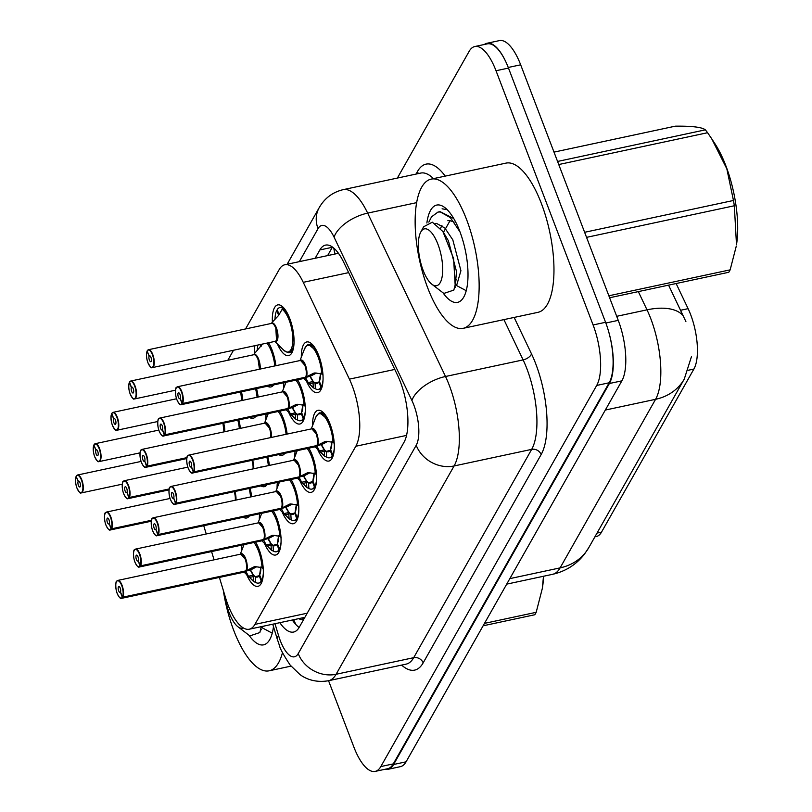 <?xml version="1.0" encoding="UTF-8"?>
<svg xmlns="http://www.w3.org/2000/svg" width="812" height="812" viewBox="0 0 812 812"><rect width="100%" height="100%" fill="white"/><g stroke="black" fill="none" stroke-linecap="round" stroke-linejoin="round"><path stroke-width="1.22" d="M254.633 353.332A25.943 9.632 77.9 0 1 254.856 345.689M268.589 342.755A25.943 9.632 77.9 0 1 272.04 349.942A25.943 9.632 77.9 0 1 275.887 365.704M272.385 322.009A25.943 9.632 77.9 0 1 277.755 304.896A25.943 9.632 77.9 0 1 289.782 318.619A25.943 9.632 77.9 0 1 288.605 355.636A25.943 9.632 77.9 0 1 277.41 343.943M265.828 419.845A25.943 9.632 77.9 0 1 266.113 414.059M279.846 411.126A25.943 9.632 77.9 0 1 283.286 418.312A25.943 9.632 77.9 0 1 287.143 434.075M283.571 388.512A25.943 9.632 77.9 0 1 283.855 382.726M297.588 379.793A25.943 9.632 77.9 0 1 301.039 386.989A25.943 9.632 77.9 0 1 299.861 424.006A25.943 9.632 77.9 0 1 288.646 412.283M301.323 357.189A25.943 9.632 77.9 0 1 306.763 341.943A25.943 9.632 77.9 0 1 318.781 355.656A25.943 9.632 77.9 0 1 317.604 392.683A25.943 9.632 77.9 0 1 306.388 380.95M241.59 550.871A25.943 9.632 77.9 0 1 241.874 545.085M255.607 542.152A25.943 9.632 77.9 0 1 259.058 549.338A25.943 9.632 77.9 0 1 257.881 586.365A25.943 9.632 77.9 0 1 246.665 574.632M259.332 519.538A25.943 9.632 77.9 0 1 259.627 513.752M273.35 510.819A25.943 9.632 77.9 0 1 276.801 518.015A25.943 9.632 77.9 0 1 275.623 555.032A25.943 9.632 77.9 0 1 264.407 543.309M277.085 488.215A25.943 9.632 77.9 0 1 277.369 482.429M291.092 479.496A25.943 9.632 77.9 0 1 294.543 486.682A25.943 9.632 77.9 0 1 293.376 523.71A25.943 9.632 77.9 0 1 282.16 511.976M294.827 456.882A25.943 9.632 77.9 0 1 295.111 451.096M308.844 448.163A25.943 9.632 77.9 0 1 312.295 455.359A25.943 9.632 77.9 0 1 311.118 492.376A25.943 9.632 77.9 0 1 299.902 480.653M312.569 425.559A25.943 9.632 77.9 0 1 318.01 410.314A25.943 9.632 77.9 0 1 330.037 424.037A25.943 9.632 77.9 0 1 328.86 461.054A25.943 9.632 77.9 0 1 317.644 449.32M219.392 577.423L225.563 597.764A45.776 17.001 -102.1 0 0 228.03 605.011A45.776 17.001 -102.1 0 0 249.243 629.219A45.776 17.001 -102.1 0 0 254.917 624.387L355.818 446.255A45.776 17.001 -102.1 0 0 349.393 379.143L303.252 282.332A45.776 17.001 -102.1 0 0 284.86 264.742A45.776 17.001 -102.1 0 0 279.186 269.584L245.559 328.951M594.912 536.813L596.404 536.499A41.199 15.306 -102.1 0 0 601.509 532.134L693.884 369.054A41.199 15.306 -102.1 0 0 688.099 308.661L676.122 283.53M298.978 618.592A15.255 5.664 -102.1 0 0 303.556 617.912L303.759 617.546A45.776 17.001 77.9 0 1 303.282 617.668L249.243 629.219M203.731 525.709L206.238 533.981M211.567 551.561L214.074 559.833M233.491 350.256L227.817 360.274M273.644 384.918A25.943 9.632 77.9 0 1 270.863 386.969A25.943 9.632 77.9 0 1 267.493 386.228M256.572 388.562A25.943 9.632 77.9 0 1 258.135 397.038M255.902 416.241A25.943 9.632 77.9 0 1 253.121 418.292A25.943 9.632 77.9 0 1 249.741 417.561M238.829 419.895A25.943 9.632 77.9 0 1 240.393 428.36M284.9 453.289A25.943 9.632 77.9 0 1 282.119 455.339A25.943 9.632 77.9 0 1 278.739 454.598M267.828 456.933A25.943 9.632 77.9 0 1 269.391 465.408M267.158 484.612A25.943 9.632 77.9 0 1 264.377 486.662A25.943 9.632 77.9 0 1 260.997 485.931M250.086 488.266A25.943 9.632 77.9 0 1 251.649 496.731M249.406 515.945A25.943 9.632 77.9 0 1 246.625 517.995A25.943 9.632 77.9 0 1 243.255 517.254M608.442 330.89A45.776 17.001 77.9 0 1 609.386 383.508L393.587 764.488A45.776 17.001 77.9 0 1 387.913 769.329A45.776 17.001 77.9 0 1 385 769.299M484.338 44.487A45.776 17.001 77.9 0 1 486.977 43.269A45.776 17.001 77.9 0 1 505.125 60.352M685.896 321.572L668.57 285.144M486.977 43.269L499.451 40.6A45.776 17.001 77.9 0 1 520.665 64.808L618.247 320.364A45.776 17.001 77.9 0 1 621.86 380.848L406.061 761.829A45.776 17.001 77.9 0 1 400.387 766.66L387.913 769.329M279.846 622.682A45.776 17.001 -102.1 0 0 293.599 632.051A45.776 17.001 -102.1 0 0 299.273 627.219L403.98 442.357A45.776 17.001 -102.1 0 0 397.555 375.245L343.923 262.702A45.776 17.001 -102.1 0 0 325.531 245.112A45.776 17.001 -102.1 0 0 319.857 249.954L315.147 258.267M299.131 627.453A45.776 17.001 77.9 0 1 292.31 620.013M397.362 178.072L469.133 51.369A45.776 17.001 77.9 0 1 474.807 46.528A45.776 17.001 77.9 0 1 496.02 70.745L593.095 324.962A45.776 17.001 77.9 0 1 596.698 385.446L380.828 766.558A45.776 17.001 77.9 0 1 375.154 771.4A45.776 17.001 77.9 0 1 353.93 747.192L328.555 680.72L406.122 664.135A61.042 22.665 -102.1 0 0 413.694 657.679L531.677 449.371A61.042 22.665 -102.1 0 0 526.876 368.729A61.042 22.665 -102.1 0 0 523.111 359.899L503.917 319.613M474.807 46.528L487.271 43.868A45.776 17.001 77.9 0 1 508.495 68.076L605.569 322.293A45.776 17.001 77.9 0 1 609.173 382.777L393.292 763.889A45.776 17.001 77.9 0 1 387.618 768.731L375.154 771.4M327.612 255.597L332.321 247.284A45.776 17.001 77.9 0 1 332.463 247.041M326.495 457.034A22.888 8.506 -102.1 0 0 329.611 457.765A22.888 8.506 -102.1 0 0 332.189 455.776L330.22 450.335A16.778 6.232 77.9 0 1 326.312 451.391A1.522 0.568 -102.1 0 0 326.312 451.482L326.617 457.095L324.922 456.385L319.431 450.934L316.802 445.889L321.258 444.621M187.531 456.314A9.155 3.4 77.9 0 1 188.78 455.106A9.155 3.4 77.9 0 1 193.023 459.957A9.155 3.4 77.9 0 1 193.845 471.863L316.893 445.544A0.761 0.639 -153.8 0 1 317.005 445.524L325.379 441.373M193.845 471.863L193.469 471.66A8.851 3.289 -102.1 0 0 192.677 460.15A8.851 3.289 -102.1 0 0 187.47 456.405A8.851 3.289 -102.1 0 0 188.171 468.098A8.851 3.289 -102.1 0 0 193.266 472.005L193.642 472.219A9.155 3.4 77.9 0 1 192.617 473.02L315.655 446.712A9.155 3.4 -102.1 0 0 316.68 445.91L316.69 445.9A0.761 0.67 -146.8 0 1 316.802 445.889M317.005 445.524L321.836 444.499L327.713 441.444M193.266 472.005L191.399 466.839A3.055 1.137 77.9 0 1 191.064 467.103A3.055 1.137 77.9 0 1 189.643 465.489A3.055 1.137 77.9 0 1 189.785 461.135A3.055 1.137 77.9 0 1 191.196 462.749A3.055 1.137 77.9 0 1 191.47 466.727L193.469 471.66M316.071 433.638A9.155 3.4 -102.1 0 0 311.828 428.797L316.061 433.638A9.155 3.4 -102.1 0 1 316.883 445.555A9.155 3.4 77.9 0 0 316.568 435.1A9.155 3.4 77.9 0 0 311.828 428.797L188.78 455.106L187.643 455.948C186.861 454.933 185.968 462.627 188.161 468.148C190.099 472.127 191.581 473.751 192.617 473.02A9.155 3.4 77.9 0 1 190.972 472.432M193.642 472.219L316.578 445.615M326.119 441.292L333.844 442.428M323.815 455.43L324.922 456.385A22.31 8.293 77.9 0 1 323.815 455.43L315.117 446.823M311.28 428.919L315.685 417.49A22.31 8.293 77.9 0 1 325.561 418.018A22.31 8.293 77.9 0 1 333.022 442.083L334.382 443.403M328.2 419.804L320.04 413.014A22.888 8.506 -102.1 0 0 319.908 413.034M330.575 449.645L331.834 441.626A16.778 6.232 77.9 0 1 330.606 449.655L332.697 454.882L333.438 454.72M324.607 450A16.778 6.232 77.9 0 1 321.664 445.463M321.633 444.854L324.445 449.848L326.312 451.381L330.809 450.213M332.189 455.776L333.214 455.562M328.17 419.733A22.888 8.506 -102.1 0 0 320.04 413.003L323.085 412.344M332.697 454.882A22.888 8.506 -102.1 0 0 334.28 448.295M320.557 452.101L324.292 451.299A3.055 1.137 77.9 0 1 324.424 449.868L319.431 450.934M310.377 376.484L313.188 381.478L315.056 383.01L318.954 381.934A16.778 6.232 77.9 0 1 315.056 383.02A1.522 0.568 -102.1 0 0 315.056 383.112L315.371 388.725L313.665 388.014L308.174 382.564L305.545 377.519L310.001 376.25M176.275 387.943A9.155 3.4 77.9 0 1 177.534 386.735A9.155 3.4 77.9 0 1 181.776 391.587A9.155 3.4 77.9 0 1 182.588 403.493L305.637 377.174A0.761 0.639 -153.8 0 1 305.748 377.154L314.122 373.002M182.588 403.493L182.213 403.29A8.851 3.289 -102.1 0 0 181.421 391.78A8.851 3.289 -102.1 0 0 176.224 388.034A8.851 3.289 -102.1 0 0 176.915 399.727A8.851 3.289 -102.1 0 0 182.01 403.635L182.385 403.848A9.155 3.4 77.9 0 1 181.36 404.65L304.398 378.341A9.155 3.4 -102.1 0 0 305.434 377.539L305.434 377.529A0.761 0.67 -146.8 0 1 305.545 377.519M305.748 377.154L310.58 376.129L316.457 373.073M182.01 403.635L180.152 398.469A3.055 1.137 77.9 0 1 179.807 398.733A3.055 1.137 77.9 0 1 178.386 397.119A3.055 1.137 77.9 0 1 178.528 392.764A3.055 1.137 77.9 0 1 179.939 394.378A3.055 1.137 77.9 0 1 180.213 398.357L182.213 403.29M304.815 365.268A9.155 3.4 -102.1 0 0 300.572 360.426L304.815 365.268A9.155 3.4 -102.1 0 1 305.637 377.184A9.155 3.4 77.9 0 0 305.312 366.73A9.155 3.4 77.9 0 0 300.572 360.426L177.534 386.735L176.387 387.578C175.605 386.563 174.712 394.256 176.904 399.778C178.843 403.757 180.325 405.381 181.36 404.65A9.155 3.4 77.9 0 1 179.726 404.061M182.385 403.848L305.322 377.245M314.863 372.921L322.597 374.058M312.559 387.06L313.665 388.014A22.31 8.293 77.9 0 1 312.559 387.06L303.861 378.453M300.024 360.548L304.429 349.119A22.31 8.293 77.9 0 1 314.305 349.647A22.31 8.293 77.9 0 1 321.765 373.713L323.125 375.032M316.954 351.434L308.783 344.643A22.888 8.506 -102.1 0 0 308.651 344.664M322.191 386.35L321.44 386.512L319.329 381.275L320.578 373.256A16.778 6.232 77.9 0 1 319.349 381.285M313.351 381.63A16.778 6.232 77.9 0 1 310.407 377.093M315.239 388.664A22.888 8.506 -102.1 0 0 318.355 389.395A22.888 8.506 -102.1 0 0 320.933 387.405L318.964 381.965L319.552 381.843M320.933 387.405L321.958 387.192M316.913 351.363A22.888 8.506 -102.1 0 0 308.783 344.633L311.828 343.973M321.44 386.512A22.888 8.506 -102.1 0 0 323.024 379.925M309.301 383.731L313.036 382.929A3.055 1.137 77.9 0 1 313.168 381.498L308.174 382.564M147.124 350.977L147.124 351.17A8.851 3.289 -102.1 0 0 147.916 362.68A8.851 3.289 -102.1 0 0 153.113 366.425A8.851 3.289 -102.1 0 0 152.423 354.732A8.851 3.289 -102.1 0 0 147.317 350.825L147.5 350.49A9.155 3.4 77.9 0 1 148.535 349.698A9.155 3.4 77.9 0 1 152.778 354.539A9.155 3.4 77.9 0 1 152.362 367.603C151.194 366.202 152.605 371.135 147.906 362.731C146.393 358.234 146.13 354.316 147.124 350.977L149.185 355.991L149.956 355.829M149.185 355.991A3.055 1.137 77.9 0 1 149.53 355.727A3.055 1.137 77.9 0 1 150.941 357.341A3.055 1.137 77.9 0 1 150.809 361.695A3.055 1.137 77.9 0 1 149.388 360.081A3.055 1.137 77.9 0 1 149.124 356.113L147.124 351.17M149.124 356.113L150.058 355.91M275.816 328.231L276.537 340.329L275.4 341.294A9.155 3.4 -102.1 0 0 276.537 340.329A9.155 3.4 -102.1 0 0 275.816 328.231A9.155 3.4 -102.1 0 0 271.573 323.389L148.535 349.698L147.348 350.601M287.976 314.447L282.769 308.255L278.587 315.442L271.959 322.526M289.214 352.378A22.888 8.506 -102.1 0 0 289.356 352.357L292.198 349.931A22.888 8.506 -102.1 0 0 294.025 342.887M278.658 315.33L276.699 310.478L277.471 310.306M287.915 314.315A22.888 8.506 -102.1 0 0 279.785 307.586A22.888 8.506 -102.1 0 0 277.207 309.575L279.054 314.701M282.353 309.423A22.31 8.282 78 0 1 292.827 338.289A22.31 8.282 78 0 1 283.561 350.043C287.032 352.438 288.97 353.21 289.356 352.357A22.888 8.506 -102.1 0 0 292.198 349.931M276.699 310.478A22.888 8.506 -102.1 0 0 274.994 319.228M282.485 652.594A76.298 28.339 77.9 0 1 269.117 670.813A76.298 28.339 77.9 0 1 233.754 630.457A76.298 28.339 77.9 0 1 223.28 590.243M273.471 626.61A49.755 18.483 77.9 0 1 269.929 639.247A49.755 18.483 77.9 0 1 249.04 635.278M261.312 627.331L272.233 633.167M543.593 576.246A71.72 26.634 77.9 0 1 542.517 587.218L542.294 588.619M484.48 623.372L536.174 612.319L542.284 588.619L543.502 576.266M536.174 612.319A82.408 30.602 77.9 0 1 535.504 613.567A82.408 30.602 77.9 0 1 534.803 614.745L483.11 625.798M261.312 626.641L259.84 632.548L249.852 635.908L237.886 626.712A29.07 10.8 77.9 0 1 224.883 595.521M243.336 627.96A29.07 10.8 77.9 0 1 237.886 626.712M261.2 627.351L264.56 625.951M466.555 219.473A76.298 28.339 77.9 0 1 463.104 328.342A76.298 28.339 77.9 0 1 427.741 287.986A76.298 28.339 77.9 0 1 431.192 179.117A76.298 28.339 77.9 0 1 466.555 219.473M431.192 179.117L506.018 163.11A76.298 28.339 77.9 0 1 541.371 203.467A76.298 28.339 77.9 0 1 537.92 312.346L463.104 328.342M426.879 223.026A49.755 18.483 77.9 0 1 444.844 207.588A49.755 18.483 77.9 0 1 459.805 231.39A49.755 18.483 77.9 0 1 463.916 296.776A49.755 18.483 77.9 0 1 443.017 292.807M447.189 209.679L442.093 208.806M455.299 284.86L466.22 290.696M584.62 232.293L733.459 200.473L726.831 168.815L711.688 138.74L714.864 143.592A71.72 26.634 77.9 0 1 736.494 244.747L734.332 205.761L586.558 237.358M557.57 161.446L705.344 129.849C702.076 127.2 692.057 125.972 675.29 126.175L554.007 152.118M705.344 129.849A82.408 30.602 77.9 0 1 707.587 132.711L558.747 164.542M711.688 138.74L707.587 132.711M733.459 200.473A82.408 30.602 77.9 0 1 734.332 205.761M608.868 295.781L730.15 269.848L736.271 246.148M730.15 269.848A82.408 30.602 77.9 0 1 729.481 271.096A82.408 30.602 77.9 0 1 728.78 272.274L609.619 297.75M459.988 231.867L450.315 217.575L440.317 211.942L437.942 212.094L431.527 216.845L428.837 222.123M453.756 218.54L440.063 211.638L437.942 212.094M420.839 231.927A29.07 10.8 77.9 0 1 437.912 244.229A29.07 10.8 77.9 0 1 440.205 282.637A29.07 10.8 77.9 0 1 431.872 284.241A29.07 10.8 77.9 0 1 419.966 259.546A29.07 10.8 77.9 0 1 420.728 232.13A29.07 10.8 77.9 0 1 420.839 231.927M420.728 232.13L423.62 226.781L432.329 222.183L442.895 231.532L453.593 258.49L455.167 284.982L453.827 290.087L443.839 293.436L431.872 284.241M454.131 222.072L449.706 220.57L447.838 220.712M441.931 225.533L440.54 228.334M455.583 281.591L456.527 271.644L448.407 240.778L443.768 232.912M450.102 220.61L443.443 232.344M455.177 284.89L456.882 284.525L460.922 270.711L452.802 239.834L444.885 228.06L436.511 223.391L435.171 223.442M308.743 488.367A22.888 8.506 -102.1 0 0 311.869 489.098A22.888 8.506 -102.1 0 0 314.437 487.109L312.478 481.668A16.778 6.232 77.9 0 1 308.56 482.714A1.522 0.568 -102.1 0 0 308.57 482.805L308.875 488.428L307.169 487.718L301.678 482.267L299.049 477.212L303.515 475.944M169.779 487.636A9.155 3.4 77.9 0 1 171.038 486.439L294.076 460.13L298.319 464.971A9.155 3.4 -102.1 0 0 294.076 460.13A9.155 3.4 77.9 0 1 298.826 466.433A9.155 3.4 77.9 0 1 299.151 476.867L299.151 476.867A0.761 0.639 -153.8 0 1 299.252 476.857L307.636 472.706M173.23 503.765A9.155 3.4 77.9 0 0 174.864 504.343C173.839 505.074 172.357 503.45 170.418 499.471C168.226 493.96 169.119 486.266 169.891 487.281L171.038 486.439A9.155 3.4 77.9 0 1 175.28 491.28A9.155 3.4 77.9 0 1 176.102 503.186L175.717 502.993A8.851 3.289 -102.1 0 0 174.925 491.473A8.851 3.289 -102.1 0 0 169.728 487.728A8.851 3.289 -102.1 0 0 170.429 499.421A8.851 3.289 -102.1 0 0 175.524 503.338L175.899 503.552A9.155 3.4 77.9 0 1 174.864 504.343L297.913 478.035A9.155 3.4 -102.1 0 0 298.938 477.243L298.948 477.233A0.761 0.67 -146.8 0 1 299.049 477.212M299.252 476.857L304.084 475.822L309.971 472.767M176.102 503.186L299.141 476.877A9.155 3.4 -102.1 0 0 298.319 464.971M175.524 503.338L173.656 498.172A3.055 1.137 77.9 0 1 173.311 498.436A3.055 1.137 77.9 0 1 171.9 496.822A3.055 1.137 77.9 0 1 172.042 492.468A3.055 1.137 77.9 0 1 173.453 494.082A3.055 1.137 77.9 0 1 173.727 498.05L175.717 502.993M175.899 503.552L298.836 476.948M308.367 472.625L316.101 473.761M306.073 486.764L307.169 487.718A22.31 8.293 77.9 0 1 306.073 486.764L297.375 478.146M307.2 448.518A22.31 8.293 77.9 0 1 315.269 473.416L316.629 474.726M314.112 472.97A16.778 6.232 77.9 0 1 312.864 480.988L314.092 472.96M306.855 481.333A16.778 6.232 77.9 0 1 303.911 476.786M312.498 481.668L313.067 481.546M303.881 476.177L306.703 481.181L308.56 482.714L312.468 481.628M312.853 481.008L314.944 486.205L315.695 486.053M314.437 487.109L315.462 486.885M310.428 451.056A22.888 8.506 -102.1 0 0 308.601 448.214M314.944 486.205A22.888 8.506 -102.1 0 0 316.538 479.628M301.678 482.267L306.703 481.181M291 519.69A22.888 8.506 -102.1 0 0 294.117 520.421A22.888 8.506 -102.1 0 0 296.695 518.432L294.715 512.961A16.778 6.232 77.9 0 1 290.818 514.047A1.522 0.568 -102.1 0 0 290.828 514.138L291.132 519.751L289.427 519.041L283.936 513.59L281.307 508.545L285.773 507.277M152.037 518.969A9.155 3.4 77.9 0 1 153.295 517.762A9.155 3.4 77.9 0 1 157.538 522.613A9.155 3.4 77.9 0 1 158.36 534.519L281.399 508.2A0.761 0.639 -153.8 0 1 281.51 508.18L289.894 504.029M158.36 534.519L157.975 534.316A8.851 3.289 -102.1 0 0 157.183 522.806A8.851 3.289 -102.1 0 0 151.986 519.061A8.851 3.289 -102.1 0 0 152.676 530.754A8.851 3.289 -102.1 0 0 157.782 534.661L158.157 534.875A9.155 3.4 77.9 0 1 157.122 535.676L280.16 509.368A9.155 3.4 -102.1 0 0 281.196 508.566L281.196 508.556A0.761 0.67 -146.8 0 1 281.307 508.545M281.51 508.18L286.342 507.155L292.218 504.1M157.782 534.661L155.914 529.495A3.055 1.137 77.9 0 1 155.569 529.759A3.055 1.137 77.9 0 1 154.158 528.145A3.055 1.137 77.9 0 1 154.29 523.791A3.055 1.137 77.9 0 1 155.711 525.405A3.055 1.137 77.9 0 1 155.985 529.383L157.975 534.316M280.576 496.294A9.155 3.4 -102.1 0 0 276.334 491.453L280.576 496.294A9.155 3.4 -102.1 0 1 281.399 508.21A9.155 3.4 77.9 0 0 281.074 497.756A9.155 3.4 77.9 0 0 276.334 491.453L153.295 517.762L152.148 518.604C151.377 517.589 150.474 525.283 152.676 530.804C154.605 534.783 156.087 536.407 157.122 535.676A9.155 3.4 77.9 0 1 155.488 535.088M158.157 534.875L281.084 508.271M290.625 503.947L298.359 505.084M288.331 518.086L289.427 519.041A22.31 8.293 77.9 0 1 288.331 518.086L279.632 509.479M289.448 479.841A22.31 8.293 77.9 0 1 297.527 504.739L298.887 506.059M296.36 504.303A16.778 6.232 77.9 0 1 295.111 512.311L296.339 504.282M289.113 512.656A16.778 6.232 77.9 0 1 286.169 508.119M286.139 507.51L288.96 512.504L290.818 514.037L295.324 512.869M295.091 512.301L297.202 517.538L297.953 517.376M296.695 518.432L297.72 518.218M292.675 482.389A22.888 8.506 -102.1 0 0 290.858 479.547M297.202 517.538A22.888 8.506 -102.1 0 0 298.786 510.951M283.936 513.59L288.96 512.504M268.396 538.833L271.208 543.837L273.076 545.37L276.973 544.284A16.778 6.232 77.9 0 1 273.076 545.37A1.522 0.568 -102.1 0 0 273.076 545.461L273.39 551.084L271.685 550.374L266.194 544.923L263.565 539.868L268.021 538.6M134.295 550.292A9.155 3.4 77.9 0 1 135.553 549.095A9.155 3.4 77.9 0 1 139.796 553.936A9.155 3.4 77.9 0 1 140.608 565.842L263.656 539.523A0.761 0.639 -153.8 0 1 263.768 539.513L272.142 535.362M140.608 565.842L140.232 565.649A8.851 3.289 -102.1 0 0 139.441 554.129A8.851 3.289 -102.1 0 0 134.244 550.384A8.851 3.289 -102.1 0 0 134.934 562.077A8.851 3.289 -102.1 0 0 140.029 565.994L140.405 566.208A9.155 3.4 77.9 0 1 139.38 566.999L262.418 540.691A9.155 3.4 -102.1 0 0 263.453 539.899L263.453 539.889A0.761 0.67 -146.8 0 1 263.565 539.868M263.768 539.513L268.599 538.478L274.476 535.423M140.029 565.994L138.172 560.828A3.055 1.137 77.9 0 1 137.827 561.092A3.055 1.137 77.9 0 1 136.406 559.478A3.055 1.137 77.9 0 1 136.548 555.124A3.055 1.137 77.9 0 1 137.959 556.738A3.055 1.137 77.9 0 1 138.233 560.706L140.232 565.649M262.834 527.627A9.155 3.4 -102.1 0 0 258.592 522.786L262.834 527.627A9.155 3.4 -102.1 0 1 263.656 539.533A9.155 3.4 77.9 0 0 263.332 529.089A9.155 3.4 77.9 0 0 258.592 522.786L135.553 549.095L134.406 549.937C133.625 548.922 132.732 556.616 134.924 562.127C136.863 566.106 138.345 567.73 139.38 566.999A9.155 3.4 77.9 0 1 137.746 566.421M140.405 566.208L263.342 539.604M272.883 535.281L280.617 536.417M270.579 549.419L271.685 550.374A22.31 8.293 77.9 0 1 270.579 549.419L261.88 540.802M271.705 511.174A22.31 8.293 77.9 0 1 279.785 536.072L281.145 537.382M277.349 543.634L278.597 535.615A16.778 6.232 77.9 0 1 277.369 543.644L279.46 548.861L280.211 548.709M271.37 543.979A16.778 6.232 77.9 0 1 268.427 539.442M273.258 551.023A22.888 8.506 -102.1 0 0 276.374 551.754A22.888 8.506 -102.1 0 0 278.952 549.765L276.983 544.324L277.572 544.202M278.952 549.765L279.978 549.541M274.933 513.712A22.888 8.506 -102.1 0 0 273.116 510.87M279.46 548.861A22.888 8.506 -102.1 0 0 281.043 542.284M267.321 546.09L271.056 545.288A3.055 1.137 77.9 0 1 271.188 543.847L266.194 544.923M250.654 570.166L253.466 575.16L255.333 576.693A1.522 0.568 -102.1 0 0 255.333 576.794L255.638 582.407L253.943 581.697L248.452 576.246L245.823 571.201L250.279 569.933M116.552 581.625A9.155 3.4 77.9 0 1 117.801 580.418L240.839 554.109L245.082 558.95A9.155 3.4 -102.1 0 0 240.839 554.109A9.155 3.4 77.9 0 1 245.589 560.412A9.155 3.4 77.9 0 1 245.914 570.856L245.914 570.856A0.761 0.639 -153.8 0 1 246.026 570.836L254.4 566.685M119.993 597.744A9.155 3.4 77.9 0 0 121.638 598.332C120.602 599.063 119.12 597.439 117.182 593.46C114.989 587.939 115.883 580.245 116.654 581.26L117.801 580.418A9.155 3.4 77.9 0 1 122.044 585.269A9.155 3.4 77.9 0 1 122.866 597.175L122.49 596.972A8.851 3.289 -102.1 0 0 121.688 585.462A8.851 3.289 -102.1 0 0 116.492 581.717A8.851 3.289 -102.1 0 0 117.192 593.41A8.851 3.289 -102.1 0 0 122.287 597.317L122.663 597.53A9.155 3.4 77.9 0 1 121.638 598.332L244.676 572.024A9.155 3.4 -102.1 0 0 245.701 571.222L245.711 571.212A0.761 0.67 -146.8 0 1 245.823 571.201M246.026 570.836L250.857 569.811L256.734 566.756M122.866 597.175L245.904 570.866A9.155 3.4 -102.1 0 0 245.092 558.95M122.287 597.317L120.42 592.151A3.055 1.137 77.9 0 1 120.085 592.415A3.055 1.137 77.9 0 1 118.664 590.801A3.055 1.137 77.9 0 1 118.806 586.447A3.055 1.137 77.9 0 1 120.217 588.061A3.055 1.137 77.9 0 1 120.491 592.039L122.49 596.972M122.663 597.53L245.701 571.222A9.155 3.4 77.9 0 0 245.711 571.212M255.141 566.603L262.865 567.74M252.836 580.742L253.943 581.697A22.31 8.293 77.9 0 1 252.836 580.742L244.138 572.135M253.963 542.497A22.31 8.293 77.9 0 1 262.043 567.395L263.403 568.715M262.459 580.032L261.718 580.194L259.596 574.957L260.855 566.938M260.875 566.959A16.778 6.232 77.9 0 1 259.627 574.967M255.516 582.346A22.888 8.506 -102.1 0 0 258.632 583.077A22.888 8.506 -102.1 0 0 261.21 581.087L259.241 575.647A16.778 6.232 77.9 0 1 255.333 576.703M253.628 575.312A16.778 6.232 77.9 0 1 250.685 570.775M255.333 576.693L259.83 575.525M261.21 581.087L262.235 580.874M257.191 545.045A22.888 8.506 -102.1 0 0 255.364 542.203M261.718 580.194A22.888 8.506 -102.1 0 0 263.301 573.607M248.452 576.246L253.466 575.16M129.555 382.178L129.382 382.503A8.851 3.289 -102.1 0 0 130.174 394.013A8.851 3.289 -102.1 0 0 135.371 397.758A8.851 3.289 -102.1 0 0 134.67 386.065A8.851 3.289 -102.1 0 0 129.575 382.147L131.442 387.314L132.204 387.151M131.442 387.314A3.055 1.137 77.9 0 1 131.788 387.05A3.055 1.137 77.9 0 1 133.198 388.664A3.055 1.137 77.9 0 1 133.066 393.018A3.055 1.137 77.9 0 1 131.645 391.404A3.055 1.137 77.9 0 1 131.371 387.436L129.382 382.503M131.371 387.436L132.315 387.233M258.064 359.554L259.485 369.216A9.155 3.4 -102.1 0 0 258.064 359.554A9.155 3.4 -102.1 0 0 253.821 354.712L130.783 381.021A9.155 3.4 77.9 0 1 135.025 385.862A9.155 3.4 77.9 0 1 134.619 398.936A9.155 3.4 77.9 0 1 132.975 398.347M129.575 382.147L129.758 381.823A9.155 3.4 77.9 0 1 130.783 381.021L129.595 381.924M262.57 344.034L254.217 353.859M260.916 346.663L260.073 344.572M260.733 344.43L261.312 346.034M270.173 345.648A22.888 8.506 -102.1 0 0 268.346 342.806M257.871 345.039A22.888 8.506 -102.1 0 0 257.252 350.561M111.64 413.633L111.64 413.826A8.851 3.289 -102.1 0 0 112.432 425.336A8.851 3.289 -102.1 0 0 117.628 429.081A8.851 3.289 -102.1 0 0 116.928 417.388A8.851 3.289 -102.1 0 0 111.833 413.481L112.015 413.146A9.155 3.4 77.9 0 1 113.041 412.354A9.155 3.4 77.9 0 1 117.283 417.195A9.155 3.4 77.9 0 1 116.867 430.258C115.7 428.858 117.121 433.791 112.421 425.386C110.899 420.89 110.645 416.972 111.64 413.633L111.843 413.501M111.833 413.481L113.7 418.647A3.055 1.137 77.9 0 1 114.035 418.383A3.055 1.137 77.9 0 1 115.456 419.997A3.055 1.137 77.9 0 1 115.314 424.351A3.055 1.137 77.9 0 1 113.903 422.737A3.055 1.137 77.9 0 1 113.629 418.769L111.64 413.826M113.629 418.769L114.573 418.566M241.743 400.539A9.155 3.4 -102.1 0 0 240.697 391.963L241.732 400.539A9.155 3.4 78 0 0 240.707 391.963M113.7 418.647L114.462 418.484M93.898 444.956L93.887 445.159A8.851 3.289 -102.1 0 0 94.679 456.669A8.851 3.289 -102.1 0 0 99.886 460.414A8.851 3.289 -102.1 0 0 99.186 448.721A8.851 3.289 -102.1 0 0 94.09 444.803L94.263 444.479A9.155 3.4 77.9 0 1 95.298 443.677A9.155 3.4 77.9 0 1 99.541 448.518A9.155 3.4 77.9 0 1 99.125 461.592C97.958 460.181 99.379 465.124 94.679 456.72C93.157 452.213 92.893 448.295 93.898 444.956L95.948 449.97L96.719 449.807M95.948 449.97A3.055 1.137 77.9 0 1 96.293 449.706A3.055 1.137 77.9 0 1 97.714 451.32A3.055 1.137 77.9 0 1 97.572 455.674A3.055 1.137 77.9 0 1 96.161 454.06A3.055 1.137 77.9 0 1 95.887 450.092L93.887 445.159M95.887 450.092L96.831 449.889M223.99 431.872A9.155 3.4 -102.1 0 0 222.955 423.285L223.99 431.872A9.155 3.4 78 0 0 222.955 423.285M76.145 476.289L76.145 476.482A8.851 3.289 -102.1 0 0 76.937 487.992A8.851 3.289 -102.1 0 0 82.134 491.737A8.851 3.289 -102.1 0 0 81.444 480.044A8.851 3.289 -102.1 0 0 76.338 476.136L76.521 475.802A9.155 3.4 77.9 0 1 77.546 475.01A9.155 3.4 77.9 0 1 81.799 479.851A9.155 3.4 77.9 0 1 81.383 492.914C80.215 491.514 81.626 496.447 76.927 488.042C75.414 483.546 75.151 479.628 76.145 476.289L78.206 481.303L78.977 481.14M78.206 481.303A3.055 1.137 77.9 0 1 78.551 481.039A3.055 1.137 77.9 0 1 79.962 482.653A3.055 1.137 77.9 0 1 79.83 487.007A3.055 1.137 77.9 0 1 78.409 485.393A3.055 1.137 77.9 0 1 78.135 481.425L76.145 476.482M78.135 481.425L79.079 481.222M297.496 419.997A22.888 8.506 -102.1 0 0 300.613 420.728A22.888 8.506 -102.1 0 0 303.191 418.738L301.222 413.298A16.778 6.232 77.9 0 1 297.314 414.343A1.522 0.568 -102.1 0 0 297.314 414.435L297.618 420.058L295.923 419.347L290.432 413.897L287.803 408.842L292.259 407.573M158.533 419.266A9.155 3.4 77.9 0 1 159.781 418.068A9.155 3.4 77.9 0 1 164.024 422.91A9.155 3.4 77.9 0 1 164.846 434.816L287.895 408.497A0.761 0.639 -153.8 0 1 288.006 408.487L296.38 404.335M164.846 434.816L164.471 434.623A8.851 3.289 -102.1 0 0 163.669 423.103A8.851 3.289 -102.1 0 0 158.472 419.357A8.851 3.289 -102.1 0 0 159.172 431.05A8.851 3.289 -102.1 0 0 164.268 434.968L164.643 435.181A9.155 3.4 77.9 0 1 163.618 435.973L286.656 409.664A9.155 3.4 -102.1 0 0 287.681 408.872L287.692 408.862A0.761 0.67 -146.8 0 1 287.803 408.842M288.006 408.487L292.838 407.451L298.714 404.396M164.268 434.968L162.4 429.802A3.055 1.137 77.9 0 1 162.065 430.066A3.055 1.137 77.9 0 1 160.644 428.452A3.055 1.137 77.9 0 1 160.786 424.097A3.055 1.137 77.9 0 1 162.197 425.711A3.055 1.137 77.9 0 1 162.471 429.68L164.471 434.623M161.974 435.394A9.155 3.4 77.9 0 0 163.618 435.973C162.583 436.704 161.101 435.08 159.162 431.101C156.97 425.589 157.863 417.896 158.634 418.911L159.781 418.068L282.82 391.76A9.155 3.4 77.9 0 1 287.57 398.063A9.155 3.4 77.9 0 1 287.895 408.497A9.155 3.4 -102.1 0 0 287.072 396.601A9.155 3.4 -102.1 0 0 282.82 391.76L287.062 396.601M164.643 435.181L287.681 408.872A9.155 3.4 77.9 0 0 287.692 408.862L287.58 408.578M297.121 404.254L304.845 405.391M294.817 418.393L295.923 419.347A22.31 8.293 77.9 0 1 294.817 418.393L286.118 409.776M295.944 380.148A22.31 8.293 77.9 0 1 304.023 405.046L305.383 406.355M304.439 417.683L303.698 417.835L301.577 412.608L302.835 404.589M302.856 404.599A16.778 6.232 77.9 0 1 301.607 412.618M295.609 412.953A16.778 6.232 77.9 0 1 292.665 408.416M301.242 413.298L301.81 413.176M292.635 407.807L295.446 412.811L297.314 414.343L301.211 413.257M303.191 418.738L304.216 418.515M299.171 382.685A22.888 8.506 -102.1 0 0 297.344 379.843M303.698 417.835A22.888 8.506 -102.1 0 0 305.282 411.258M290.432 413.897L295.446 412.811M140.78 450.599A9.155 3.4 77.9 0 1 142.039 449.391A9.155 3.4 77.9 0 1 146.282 454.243A9.155 3.4 77.9 0 1 147.104 466.149L186.953 457.623M147.104 466.149L146.718 465.946A8.851 3.289 -102.1 0 0 145.927 454.436A8.851 3.289 -102.1 0 0 140.73 450.69A8.851 3.289 -102.1 0 0 141.43 462.383A8.851 3.289 -102.1 0 0 146.525 466.291L144.769 461.104M144.658 461.125A3.055 1.137 77.9 0 1 144.313 461.389A3.055 1.137 77.9 0 1 142.902 459.775A3.055 1.137 77.9 0 1 143.044 455.42A3.055 1.137 77.9 0 1 144.455 457.034A3.055 1.137 77.9 0 1 144.729 461.013L146.718 465.946M269.32 427.924A9.155 3.4 -102.1 0 0 265.077 423.082L269.32 427.924A9.155 3.4 -102.1 0 1 270.741 437.587A9.155 3.4 77.9 0 0 269.279 427.792A9.155 3.4 77.9 0 0 265.077 423.082L142.039 449.391L140.892 450.234C140.121 449.219 139.228 456.912 141.42 462.434C143.348 466.413 144.84 468.037 145.866 467.306A9.155 3.4 77.9 0 1 144.231 466.717M146.525 466.291L186.892 457.958M279.957 435.618L278.638 435.658M281.429 414.018A22.888 8.506 -102.1 0 0 279.602 411.176M123.038 481.922A9.155 3.4 77.9 0 1 124.297 480.724A9.155 3.4 77.9 0 1 128.54 485.566A9.155 3.4 77.9 0 1 129.362 497.472L169.211 488.956M129.362 497.472L128.976 497.279A8.851 3.289 -102.1 0 0 128.184 485.759A8.851 3.289 -102.1 0 0 122.988 482.013A8.851 3.289 -102.1 0 0 123.678 493.706A8.851 3.289 -102.1 0 0 128.783 497.624L127.017 492.437M126.916 492.458A3.055 1.137 77.9 0 1 126.57 492.722A3.055 1.137 77.9 0 1 125.16 491.108A3.055 1.137 77.9 0 1 125.292 486.753A3.055 1.137 77.9 0 1 126.713 488.367A3.055 1.137 77.9 0 1 126.987 492.336L128.976 497.279M128.783 497.624L169.14 489.281M252.989 468.91A9.155 3.4 -102.1 0 0 251.953 460.333A9.155 3.4 77.9 0 1 252.999 468.91M262.215 466.941L260.885 466.991M105.296 513.255A9.155 3.4 77.9 0 1 106.555 512.047A9.155 3.4 77.9 0 1 110.797 516.889A9.155 3.4 77.9 0 1 111.609 528.805L151.468 520.279M111.609 528.805L111.234 528.602A8.851 3.289 -102.1 0 0 110.442 517.092A8.851 3.289 -102.1 0 0 105.235 513.346A8.851 3.289 -102.1 0 0 105.936 525.039A8.851 3.289 -102.1 0 0 111.031 528.947L109.275 523.76M109.173 523.781A3.055 1.137 77.9 0 1 108.828 524.044A3.055 1.137 77.9 0 1 107.407 522.431A3.055 1.137 77.9 0 1 107.549 518.076A3.055 1.137 77.9 0 1 108.96 519.69A3.055 1.137 77.9 0 1 109.234 523.669L111.234 528.602M111.031 528.947L151.397 520.614M235.247 500.243A9.155 3.4 -102.1 0 0 234.211 491.656A9.155 3.4 77.9 0 1 235.247 500.243M244.473 498.274L243.143 498.314M303.556 617.912A45.776 39.209 29.5 0 0 303.962 618.927M693.884 369.054L688.302 370.252M688.099 308.661L680.547 310.275M601.509 532.134L597.013 533.098M333.803 248.096A45.776 39.209 29.5 0 0 335.062 254.004M307.21 613.202L254.917 624.387M348.652 272.629L303.252 282.332M394.784 369.44L349.393 379.143M406.538 435.405L355.818 446.255M691.448 356.671L684.272 379.052A53.409 45.746 -150.5 0 1 655.578 399.311A61.042 22.665 -102.1 0 0 650.777 318.669A61.042 22.665 -102.1 0 0 647.012 309.839L638.323 291.609M683.41 316.091A53.409 26.796 154.5 0 0 647.012 309.839L616.704 316.315M509.824 578.631L560.107 567.872A53.409 45.746 29.5 0 0 588.791 547.613L584.569 553.997C576.368 564.563 565.69 571.333 552.536 574.328A61.042 22.665 -102.1 0 0 560.107 567.872L655.578 399.311L605.305 410.06M621.86 380.848L609.386 383.508M618.247 320.364L605.843 323.014M406.061 761.829L393.587 764.488M520.665 64.808L508.251 67.467M274.984 623.717L278.648 635.826A30.521 11.338 -102.1 0 0 280.292 640.658A30.521 11.338 -102.1 0 0 298.227 653.579L416.211 445.27A30.521 11.338 -102.1 0 0 413.805 404.944A30.521 11.338 -102.1 0 0 411.928 400.529L334.077 237.165A30.521 11.338 -102.1 0 0 318.03 228.659L299.344 261.647M433.456 178.63A61.042 22.665 -102.1 0 0 420.738 173.068L343.141 189.663A61.042 22.665 77.9 0 1 367.663 213.12L445.514 376.494A61.042 22.665 77.9 0 1 449.28 385.314A61.042 22.665 77.9 0 1 454.091 465.966L336.097 674.275A61.042 22.665 77.9 0 1 328.535 680.72C313.899 683.278 304.033 677.655 299.912 674.508L290.158 665.099C283.469 654.919 279.917 648.433 279.49 645.621L277.146 638.75A30.521 6.232 163.1 0 1 278.648 635.826M514.138 317.431L531.505 353.89A68.675 25.507 77.9 0 1 541.147 454.547L423.164 662.856A7.633 6.537 29.5 0 0 413.694 657.679L336.097 674.275A30.521 26.146 -150.5 0 1 298.227 653.579M531.505 353.89A7.633 3.827 -25.5 0 1 523.111 359.899L445.514 376.494A30.521 15.306 154.5 0 0 411.928 400.529M423.164 662.856A68.675 25.507 77.9 0 1 401.625 665.089M416.028 174.072L417.551 171.393A68.675 25.507 77.9 0 1 445.24 176.113M380.828 766.558L393.292 763.889M596.698 385.446L609.173 382.777M593.095 324.962L605.569 322.293M496.02 70.745L508.495 68.076M416.211 445.27A30.521 26.146 -150.5 0 0 454.091 465.966L531.677 449.371A7.633 6.537 29.5 0 1 541.147 454.547M334.077 237.165A30.521 15.306 154.5 0 1 367.663 213.12L416.678 202.635M418.007 173.656A7.633 6.537 29.5 0 0 417.551 171.393M318.03 228.659A30.521 26.146 -150.5 0 1 319.187 207.689L287.154 264.255M332.321 247.284L319.857 249.954M317.035 446.397A9.44 3.502 77.9 0 1 315.381 446.762M311.534 428.868A9.44 3.502 77.9 0 1 316.68 433.405A9.44 3.502 77.9 0 1 317.746 445.138M334.199 443.281L332.321 441.972M324.546 456.029L324.292 451.299A1.522 0.548 176.9 0 1 326.312 451.482M305.779 378.027A9.44 3.502 77.9 0 1 304.124 378.392M300.278 360.498A9.44 3.502 77.9 0 1 305.424 365.035A9.44 3.502 77.9 0 1 306.5 376.768M322.953 374.911L321.065 373.601M313.3 387.659L313.036 382.929A1.522 0.548 176.9 0 1 315.056 383.112M271.299 323.45A9.44 3.502 78 0 1 277.46 331.509A9.44 3.502 78 0 1 275.106 341.355M272.883 323.724A9.155 3.4 78 0 1 276.78 331.479A9.155 3.4 78 0 1 276.537 340.329A9.155 3.4 78 0 1 275.4 341.294L152.362 367.603A9.155 3.4 77.9 0 1 150.727 367.024M299.293 477.73A9.44 3.502 77.9 0 1 297.639 478.095M293.782 460.191A9.44 3.502 77.9 0 1 298.938 464.728A9.44 3.502 77.9 0 1 300.004 476.471M316.457 474.604L314.579 473.294M302.815 483.434L306.55 482.632A3.055 1.137 77.9 0 1 306.682 481.191M306.804 487.362L306.55 482.632A1.522 0.548 176.9 0 1 308.57 482.805M281.541 509.053A9.44 3.502 77.9 0 1 279.886 509.418M276.039 491.524A9.44 3.502 77.9 0 1 281.196 496.061A9.44 3.502 77.9 0 1 282.261 507.794M298.714 505.937L296.827 504.628M285.063 514.757L288.798 513.955A3.055 1.137 77.9 0 1 288.94 512.524M289.062 518.685L288.798 513.955A1.522 0.548 176.9 0 1 290.828 514.138M263.798 540.386A9.44 3.502 77.9 0 1 262.144 540.751M258.297 522.847A9.44 3.502 77.9 0 1 263.443 527.384A9.44 3.502 77.9 0 1 264.519 539.127M280.972 537.26L279.084 535.95M271.32 550.008L271.056 545.288A1.522 0.548 176.9 0 1 273.076 545.461M246.056 571.709A9.44 3.502 77.9 0 1 244.402 572.074M240.545 554.18A9.44 3.502 77.9 0 1 245.701 558.717A9.44 3.502 77.9 0 1 246.767 570.45M263.22 568.593L261.342 567.283M249.578 577.413L253.314 576.611A3.055 1.137 77.9 0 1 253.445 575.18M253.567 581.341L253.314 576.611A1.522 0.548 176.9 0 1 255.333 576.794M253.557 354.773A9.44 3.502 78 0 1 258.186 358.133A9.44 3.502 78 0 1 260.155 369.074M255.141 355.047A9.155 3.4 78 0 1 259.485 369.216M266.945 343.1A22.31 8.282 78 0 1 274.832 365.928M241.347 391.82A9.44 3.502 78 0 1 242.412 400.397M157.792 421.509L116.867 430.258A9.155 3.4 77.9 0 1 115.233 429.68M255.567 388.775A22.31 8.282 78 0 1 257.089 397.261M223.605 423.143A9.44 3.502 78 0 1 224.67 431.73M140.05 452.842L99.125 461.592A9.155 3.4 77.9 0 1 97.491 461.003M237.825 420.108A22.31 8.282 78 0 1 239.347 428.584M122.307 484.165L81.383 492.914A9.155 3.4 77.9 0 1 79.738 492.336M288.037 409.36A9.44 3.502 77.9 0 1 286.382 409.725M282.525 391.82A9.44 3.502 77.9 0 1 287.681 396.357A9.44 3.502 77.9 0 1 288.747 408.101M305.2 406.233L303.323 404.924M291.559 415.064L295.294 414.262A3.055 1.137 77.9 0 1 295.426 412.821M295.548 418.982L295.294 414.262A1.522 0.548 176.9 0 1 297.314 414.435M264.783 423.153A9.44 3.502 77.9 0 1 269.432 426.483A9.44 3.502 77.9 0 1 271.421 437.445M146.901 466.504A9.155 3.4 77.9 0 1 145.866 467.306L186.79 458.557M278.201 411.471A22.31 8.293 77.9 0 1 286.098 434.298M277.978 435.882L279.369 435.577M252.603 460.191A9.44 3.502 77.9 0 1 253.669 468.768M129.159 497.837A9.155 3.4 77.9 0 1 128.123 498.629A9.155 3.4 77.9 0 1 126.489 498.05M266.823 457.146A22.31 8.293 77.9 0 1 268.356 465.631M260.226 467.204L261.626 466.91M234.861 491.514A9.44 3.502 77.9 0 1 235.927 500.101M111.406 529.16A9.155 3.4 77.9 0 1 110.381 529.962A9.155 3.4 77.9 0 1 108.747 529.373M249.081 488.479A22.31 8.293 77.9 0 1 250.614 496.954M242.483 498.538L243.884 498.233M293.711 619.718L295.751 624.408M338.442 253.283L284.86 264.742M684.272 379.052L588.791 547.613M552.536 574.328L506.708 584.132M343.141 189.663C332.585 192.221 324.597 198.23 319.187 207.689M272.741 624.195L277.146 638.75M315.685 417.49C317.878 413.866 319.329 412.374 320.029 413.003M329.611 457.765L332.656 457.115M304.429 349.119C306.621 345.496 308.073 344.004 308.783 344.633M318.355 389.395L321.4 388.745M274.852 341.416L283.561 350.043M289.356 352.357L292.401 351.708M279.785 307.586L282.83 306.936M269.117 670.813L290.99 666.134M260.926 628.792L261.545 629.726M454.913 286.321L455.532 287.255M456.121 279.267L455.167 284.982M444.732 234.292L442.895 231.532M293.528 460.242L297.233 450.65M311.869 489.098L314.914 488.448M275.786 491.575L279.49 481.973M294.117 520.421L297.172 519.771M258.043 522.898L261.738 513.306M276.374 551.754L279.419 551.104M240.291 554.231L243.996 544.629M258.632 583.077L261.677 582.427M175.534 390.186L134.619 398.936C133.442 397.535 134.863 402.468 130.164 394.064C128.641 389.557 128.387 385.639 129.382 382.31M111.853 413.257L113.041 412.354L176.549 398.773M94.111 444.58L95.298 443.677L158.807 430.096M76.358 475.913L77.546 475.01L141.065 461.429M282.272 391.871L285.976 382.279M300.613 420.728L303.658 420.078M264.529 423.204L268.234 413.602M187.805 467.144L124.297 480.724L123.15 481.567C122.379 480.552 121.475 488.245 123.678 493.757C125.606 497.736 127.088 499.36 128.123 498.629L169.048 489.88M170.063 498.466L106.555 512.047L105.408 512.89C104.626 511.875 103.733 519.568 105.925 525.09C107.864 529.069 109.346 530.693 110.381 529.962L151.306 521.213"/></g></svg>

